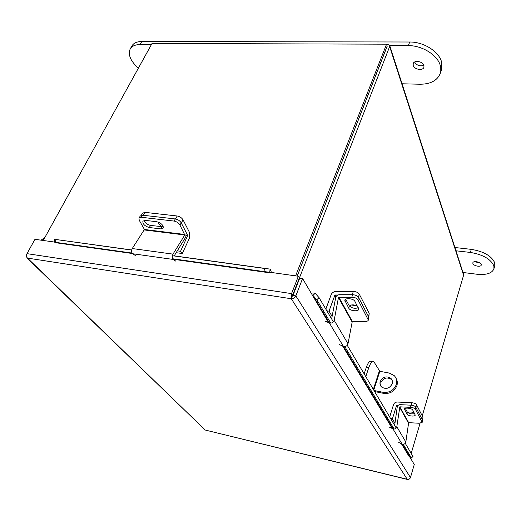 <?xml version="1.0" encoding="UTF-8"?>
<svg xmlns="http://www.w3.org/2000/svg" width="521" height="521" viewBox="0 0 521 521"><rect width="100%" height="100%" fill="white"/><g stroke="black" fill="none" stroke-linecap="round" stroke-linejoin="round"><path stroke-width="0.78" d="M411.212 453.374L420.063 423.26M422.244 415.843L463.586 275.257L463.482 274.046L389.767 45.685M295.602 275.87L386.556 44.187L389.597 45.158L389.643 46.551L294.463 290.692L294.691 291.05M387.07 46.33L297.185 276.091L387.214 46.193L386.556 44.187L152.041 43.445L43.223 240.481M294.124 291.363L294.463 290.692M44.936 237.374L41.087 240.181M54.262 242.031L34.972 239.321L26.988 253.649C26.245 255.381 26.402 256.866 27.457 258.09L204.512 429.343M26.988 253.649L291.552 293.616L292.6 295.264L291.291 298.754L291.552 293.616L298.338 276.254L270.119 272.294L269.891 272.854L269.813 272.275L264.01 271.584L264.407 268.445L270.21 269.136L271.448 272.483M292.6 295.264L299.36 277.934L298.338 276.254M409.617 456.722L414.267 464.472L410.463 477.555C409.871 478.981 408.803 479.574 407.266 479.34L291.291 298.754C293.388 298.833 294.906 297.875 295.843 295.895L302.577 278.533L328.536 322.603M292.366 295.993L292.971 295.459L299.725 278.129L302.577 278.533M410.463 477.555L295.843 295.895L292.971 295.459M205.893 430.209L407.787 479.418M26.571 254.958L26.929 257.915L27.457 258.09L291.291 298.754M26.428 254.938L26.656 254.535M311.265 292.991L315.003 293.095L319.047 297.66L316.781 299.751L312.808 295.251L329.389 322.87L312.808 295.251L312.203 295.453M401.404 443.729L409.343 456.924L409.793 456.793L402.166 444.094M408.23 455.067L408.62 454.84M405.253 443.306L412.984 456.461L411.395 458.024L409.793 456.793M319.047 297.66L333.375 321.861M347.247 345.299L396.214 428.034M411.395 458.024L412.886 456.207M316.781 299.751L330.783 323.157M344.765 346.537L394.123 429.057M403.234 444.296L411.29 457.77M55.506 242.33L55.486 242.708L132.301 253.506M131.631 250.067L55.786 239.478M172.386 255.707L264.407 268.445M55.832 239.575L55.493 242.33L131.956 253.056M172.672 258.768L264.01 271.584M55.493 242.33L54.249 242.115M176.163 252.698L182.285 253.532L189.41 238.214L189.533 232.529L183.105 219.934L181.249 222.897L187.723 235.479L186.433 235.316M177.296 250.848L180.546 251.285L187.723 235.479M182.285 253.532L180.546 251.285M141.302 215.271L142.734 213.122L145.007 212.366L177.212 216C179.817 216.495 181.777 217.804 183.105 219.934M158.41 222.135C158.579 223.945 159.967 225.521 162.585 226.863M184.825 234.483L144.428 229.481L132.249 248.537L172.992 254.131L184.792 234.984L179.921 225.013L181.249 222.897C179.921 220.767 177.948 219.452 175.336 218.957C177.948 219.452 179.921 220.767 181.249 222.897L186.127 232.373L185.821 236.97L174.164 255.954M145.007 212.366L143.093 215.258L175.336 218.957L177.212 216M357.419 306.074L351.499 304.974M336.078 296.566L335.205 295.01L334.827 295.264L329.018 311.161L332.105 316.403M352.574 294.704L353.16 291.46L335.876 291.5C333.609 291.656 332.027 292.73 331.128 294.717L325.833 309.116M326.836 310.816L329.018 311.161M335.205 295.01L337.895 295.01M353.16 291.46C356.097 291.61 358.103 292.45 359.177 293.968L369.194 313.323L368.77 317.484M357.367 305.97C353.739 304.453 351.115 304.511 349.506 306.14M368.744 317.608L368.354 319.953M359.177 293.968L358.559 297.504L368.614 316.781L369.194 313.323M144.428 229.481L139.211 220.194L138.977 217.999L141.25 217.264L174.001 221.067L175.336 218.957L142.617 215.199L141.25 217.264M163.34 226.785L150.602 225.45C147.293 224.681 145.118 223.001 144.083 220.403M139.042 217.908L140.344 215.941L142.617 215.199M160.663 228.901L163.19 228.081C163.425 225.189 161.282 223.066 156.769 221.725L145.3 220.37L142.878 221.158C142.643 224.037 144.773 226.153 149.26 227.508L160.663 228.901L161.992 226.824M179.921 225.013C178.586 222.884 176.612 221.568 174.001 221.067M172.992 254.131C171.963 256.371 172.047 258.142 173.252 259.451L175.811 261.164M135.265 255.427L132.575 253.727C131.305 252.438 131.194 250.705 132.249 248.537M338.865 297.224L338.468 297.53L334.169 320.291L347.995 343.782L352.294 321.366L338.865 297.224L351.903 297.231L352.359 294.704L339.34 294.71C337.432 294.879 336.221 295.817 335.706 297.524L331.63 318.911M352.359 294.704C355.309 294.853 357.321 295.687 358.402 297.204L357.953 299.738L368.334 320.076C368.008 321.008 366.849 321.49 364.856 321.516L352.294 321.366M358.324 307.768C354.677 308.829 351.649 308.158 349.252 305.775L345.677 299.23M358.402 297.204L368.614 316.781L368.204 319.256M348.803 308.263C350.034 310.946 358.415 311.799 358.767 309.259L354.873 301.288C353.668 298.526 345.143 297.654 344.785 300.246L348.803 308.263L349.252 305.775M357.953 299.738C356.872 298.22 354.86 297.387 351.903 297.231M347.995 343.782C347.194 346.009 345.651 346.849 343.378 346.315L339.399 344.596M325.234 321.223L329.344 322.942C331.701 323.469 333.31 322.584 334.169 320.291M397.51 406.146L396.911 405.077L396.611 405.286L392.391 418.891L394.964 423.254M411.323 405.214L411.655 402.726L397.341 402.036C395.465 402.082 394.189 402.954 393.518 404.654L389.675 416.989M390.574 418.5L392.391 418.891M396.911 405.077L398.415 405.149M411.655 402.726C414.071 402.941 415.654 403.547 416.396 404.543L422.941 417.191L422.655 420.525M414.228 412.879C411.538 411.818 409.389 411.707 407.78 412.56M422.349 421.014L422.941 417.191M416.396 404.543L416.005 407.604L422.57 420.187M399.848 406.829L396.813 426.706L405.826 442.016L408.653 422.655L399.848 406.829L410.646 407.376L410.932 405.188L400.148 404.661C398.572 404.726 397.601 405.501 397.243 406.966L394.657 425.41M410.932 405.188C413.355 405.403 414.944 406.015 415.699 407.012L415.413 409.193L422.186 422.355L419.118 423.254L408.653 422.655M414.651 413.667C411.518 414.188 409.07 413.648 407.298 412.033L405.299 408.373M415.699 407.012L422.375 419.809L422.192 422.29M407.012 414.188C407.813 416.025 415.12 416.826 415.244 415.081L412.723 410.04C411.935 408.164 404.524 407.357 404.407 409.128L407.012 414.188L407.298 412.033M415.413 409.193C414.664 408.197 413.075 407.591 410.646 407.376M405.826 442.016C405.227 443.918 403.977 444.595 402.069 444.048L398.702 442.414M389.454 427.161L392.919 428.816C394.892 429.363 396.188 428.659 396.813 426.706M380.226 381.483C379.601 383.664 380.07 385.514 381.632 387.038C386.074 389.584 389.597 388.503 392.189 383.795C392.782 381.685 392.346 379.881 390.893 378.383C386.452 375.7 382.896 376.735 380.226 381.483M392.105 380.2L391.486 379.483C387.057 376.8 383.508 377.829 380.844 382.577L380.962 386.308M373.746 390.079L379.848 371.31L373.987 361.9C372.222 361.02 370.49 362.916 368.79 367.592L366.38 367.142L364.146 373.85M366.38 367.142C368.087 362.473 369.825 360.584 371.603 361.463L372.762 361.678M368.79 367.592L365.788 376.631M379.848 371.31L389.239 373.069L394.176 375.582C396.559 378.083 397.269 381.085 396.299 384.583C393.824 390.353 389.428 392.925 383.098 392.3L373.993 390.49M396.012 378.233C397.386 380.506 397.673 382.987 396.885 385.677C394.423 391.434 390.034 394 383.717 393.381L374.632 391.564M481.241 264.447L481.248 265.078C480.818 267.384 473.42 265.925 472.879 263.437L472.866 262.786C473.289 260.48 480.733 261.952 481.241 264.447M480.264 263.17L474.722 261.653M462.98 272.49L476.93 274.241C486.321 275.153 491.987 273.356 493.915 268.843L494.768 265.775L494.742 262.89C491.694 255.993 483.879 251.487 471.297 249.364L454.918 247.514M493.915 268.843L493.888 265.964C490.821 259.093 482.993 254.587 470.391 252.444L455.979 250.79M423.964 65.542C423.045 61.426 414.273 59.837 413.212 63.582L413.186 65.379C414.156 69.475 422.857 71.032 423.931 67.281L423.964 65.542M143.073 59.681L143.816 58.332M389.747 45.555L408.327 45.627C422.349 45.425 437.907 55.317 440.343 65.783L440.154 73.695C437.126 80.696 430.379 84.207 419.913 84.233L402.069 83.783M138.378 68.179C130.517 61.068 127.788 54.672 130.178 48.987L131.898 45.946C133.623 43.048 136.912 41.563 141.771 41.498L409.695 42.012C423.69 41.778 439.203 51.664 441.613 62.155L441.417 70.094L440.154 73.695M130.178 48.987C131.898 46.095 135.186 44.624 140.051 44.572L151.39 44.617M414.579 62.045C416.807 65.483 419.9 66.551 423.866 65.249M389.643 46.551L463.586 275.257M173.304 259.276L269.891 272.854M342.597 345.977L392.241 428.49M392.958 428.75L343.495 346.361L392.951 428.757M312.939 295.368L315.212 293.277M55.682 239.465L131.65 249.969M174.216 255.857L270.21 269.136M270.106 269.129L269.709 272.262M186.329 235.759L187.716 235.935M334.827 295.264L335.837 297.068M144.395 229.963L184.792 234.984M132.575 253.727L173.252 259.451M150.602 225.45L149.26 227.508M338.468 297.53L351.916 321.659M329.344 322.942L343.378 346.315M345.28 299.503L344.954 301.262M396.611 405.286L397.334 406.575M399.529 407.083L408.347 422.896M422.114 421.951L422.375 419.809M392.919 428.816L402.069 444.048M404.615 408.757L404.498 409.617M379.327 371.037L373.355 389.415M383.717 393.381L383.098 392.3M471.297 249.364L470.391 252.444M408.327 45.627L409.695 42.012M140.051 44.572L141.771 41.498M407.363 479.444L205.606 430.138M205.066 429.877L26.929 257.915M409.78 456.787L402.16 444.094M54.581 239.38L54.249 242.122M391.486 379.483L390.893 378.383"/></g></svg>

